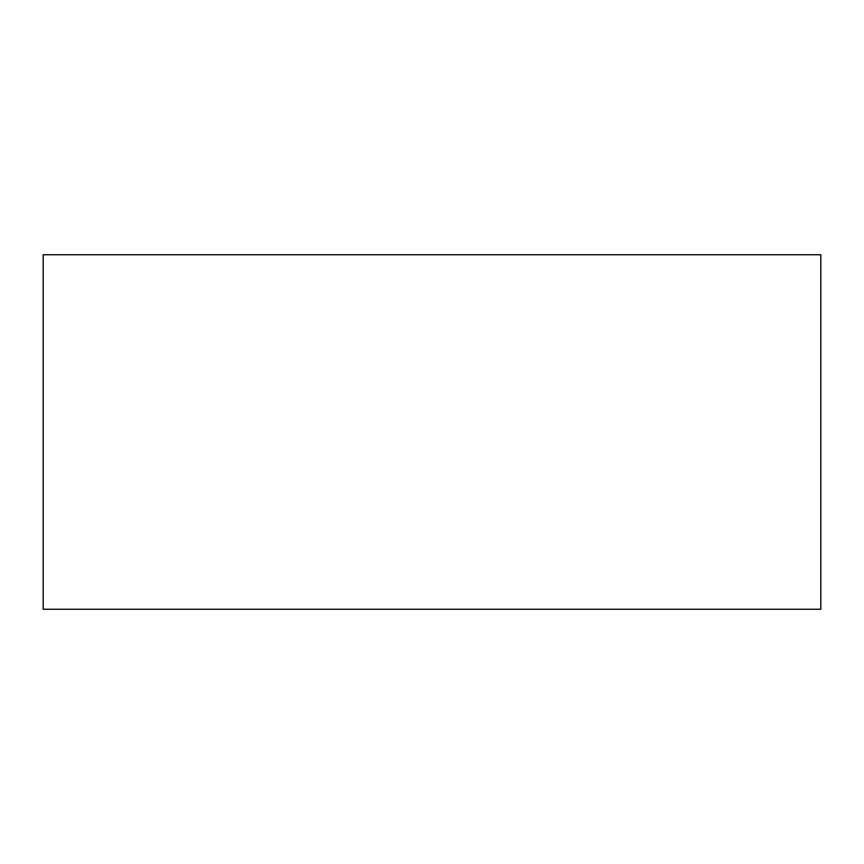 <?xml version="1.0" encoding="UTF-8"?>
<svg xmlns="http://www.w3.org/2000/svg" width="864" height="864" viewBox="0 0 864 864"><rect width="100%" height="100%" fill="white"/><g stroke="black" fill="none" stroke-linecap="round" stroke-linejoin="round"><path stroke-width="1.3" d="M43.2 254.75L43.2 609.25L820.8 609.25L820.8 254.75L43.2 254.75"/></g></svg>
